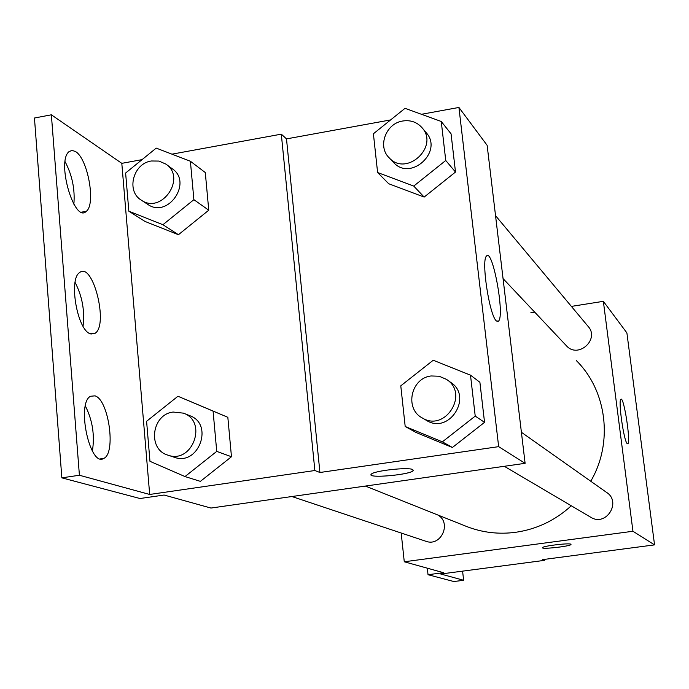 <?xml version="1.0" encoding="UTF-8"?>
<svg xmlns="http://www.w3.org/2000/svg" width="689" height="689" viewBox="0 0 689 689"><rect width="100%" height="100%" fill="white"/><g stroke="black" fill="none" stroke-linecap="round" stroke-linejoin="round"><path stroke-width="1.03" d="M571.388 306.398L603.357 301.326L626.895 332.916L654.55 544.878L542.536 559.632L544.431 560.372L440.745 574.015L463.619 580.267L453.862 581.542L428.033 574.712L443.475 572.68L404.271 561.776L401.187 533.019M530.754 312.849L534.767 312.212M566.263 345.611L566.556 345.912C578.26 359.029 600.093 339.16 588.044 326.319L495.537 215.657M603.357 301.326L632.941 531.262L404.271 561.776M291.895 496.528L425.991 541.304C441.175 547.04 452.044 522.495 437.687 514.941M590.559 517.138L590.947 517.37C606.217 526.921 621.831 501.868 606.527 492.377L521.409 432.287M465.282 525.957L466.978 526.637C482.524 532.597 498.698 534.492 515.493 532.321C536.628 529.29 555.231 520.445 571.284 505.778M590.749 481.232C613.46 442.674 606.931 390.749 576.323 360.571M627.248 443.664C623.881 441.597 617.947 399.939 620.918 399.267C623.864 396.141 631.064 442.829 627.782 443.802L627.248 443.664M632.941 531.262L654.55 544.878M570.811 544.198L570.992 544.474C570.768 546.299 540.856 549.624 542.458 547.643C542.527 546.033 568.89 542.829 570.811 544.198M542.458 547.634C540.856 549.615 570.768 546.282 570.992 544.465L571.009 544.388M427.318 568.184L428.033 574.712M462.595 571.138L463.619 580.267M544.31 559.399L544.431 560.372M421.47 114.288L458.926 107.458L487.14 145.327L525.113 463.327L210.955 508.051L164.103 495.038L139.996 498.517L61.846 477.847L34.45 118.017L51.365 114.805L121.807 163.345L142.063 159.633M458.926 107.458L498.655 446.653L319.929 472.499L286.495 138.894L281.31 134.157L171.966 154.164M286.495 138.894L390.629 119.912M452.406 447.488L484.548 422.34L479.897 382.274L484.548 422.34L452.406 447.488L415.984 432.451L452.406 447.488L442.372 441.838L405.192 426.491L400.783 385.831L433.235 360.244L470.501 375.178L475.221 416.113L442.372 441.838M455.498 172.043L451.062 133.838L455.498 172.043L424.157 197.071L455.498 172.043L445.749 160.477L413.736 186.073L377.606 172.526L373.404 133.769L405.037 108.319L441.253 121.479L445.749 160.477M388.734 183.748L424.157 197.071L388.734 183.748L377.606 172.526M496.442 320.962C489.612 316.182 481.025 260.7 486.425 256.162C492.428 247.136 505.097 315.7 498.491 321.134L496.442 320.962M498.655 446.653L525.113 463.327M412.677 469.571L413.116 470.673C410.394 474.885 366.367 478.657 371.268 474.239C373.412 470.82 408.405 466.875 412.677 469.571M319.929 472.499L314.864 470.518L149.685 494.461L79.407 475.246L61.846 477.847M371.035 474.755C370.493 478.459 410.747 474.532 413.107 470.656L413.297 470.191M79.407 475.246L51.365 114.805M75.084 282.404C82.267 296.279 84.919 310.885 83.05 326.224M85.376 405.985C92.541 420.273 94.875 435.31 92.386 451.08M65.102 161.7C72.19 175.161 75.11 189.329 73.861 204.211M314.864 470.518L281.31 134.157M208.758 210.205L205.296 172.551L208.758 210.205L178.434 234.708L208.758 210.205L193.885 199.672L162.931 224.717L128.843 211.213L125.622 173.025L156.222 148.109L190.397 161.252L193.885 199.672M144.974 221.427L178.434 234.708L144.974 221.427L128.843 211.213M227.835 417.301L193.385 402.729L227.835 417.301L231.47 456.738L227.835 417.301L213.082 411.1L216.734 451.39L184.996 476.564L149.969 461.32L146.593 421.289L177.96 396.253L213.082 411.1M200.387 481.361L231.47 456.738L200.387 481.361L184.996 476.564M149.685 494.461L121.807 163.345M90.044 333.709C77.263 329.575 68.555 279.467 79.468 272.672C92.662 260.761 108.974 325.062 95.03 333.347L90.044 333.709M95.004 395.856C108.707 399.62 116.269 453.25 103.798 458.383C90.026 467.857 76.126 403.435 90.5 396.261L95.004 395.856M75.497 151.537C87.822 158.539 96.072 204.34 86.297 211.308C74.636 223.856 56.317 162.148 68.848 151.778L71.94 150.357L75.497 151.537M393.195 162.079L393.626 162.526C410.765 181.784 443.725 151.261 426 132.477L422.245 127.982M413.736 186.073L424.157 197.071M441.253 121.479L451.062 133.838M402.695 121.014C385.84 123.374 377.271 146.619 389.173 157.807C406.45 177.219 439.694 146.421 421.823 127.482C416.759 122.005 410.377 119.843 402.695 121.014M426.035 420.161L426.612 420.497C449.366 434.776 473.352 396.347 450.494 382.231L447.058 379.803M405.192 426.491L415.984 432.451M470.501 375.178L479.897 382.274M475.221 416.113L484.548 422.34M431.142 375.961C410.816 378.089 404.322 408.861 422.34 417.982C445.292 432.373 469.485 393.6 446.446 379.372L439.151 376.22L431.142 375.961M147.515 204.237L147.834 204.444C168.107 218.801 192.954 182.146 172.104 168.65L166.144 164.301M162.931 224.717L178.434 234.708M190.397 161.252L205.296 172.551M151.356 160.985C133.072 163.439 125.906 191.301 141.34 200.172C161.76 214.632 186.831 177.667 165.816 164.068L158.987 161.071L151.356 160.985M174.102 457.203L174.403 457.307C198.656 466.358 214.15 423.933 189.673 415.648L183.722 413.271M177.96 396.253L193.385 402.729M216.734 451.39L231.47 456.738M173.206 412.048C151.597 414.261 147.239 449.555 167.978 455.162C192.42 464.291 208.069 421.487 183.395 413.142L173.206 412.048M365.377 486.064L466.978 526.637M566.556 345.912L503.048 278.571M504.288 466.289L590.947 517.37M498.491 321.134L496.984 321.367M86.297 211.308L81.517 212.16M103.798 458.383L100.56 458.874M95.03 333.347L90.888 334.027M389.173 157.807L393.626 162.526M422.34 417.982L426.612 420.497M141.34 200.172L147.834 204.444M167.978 455.162L174.403 457.307"/></g></svg>
